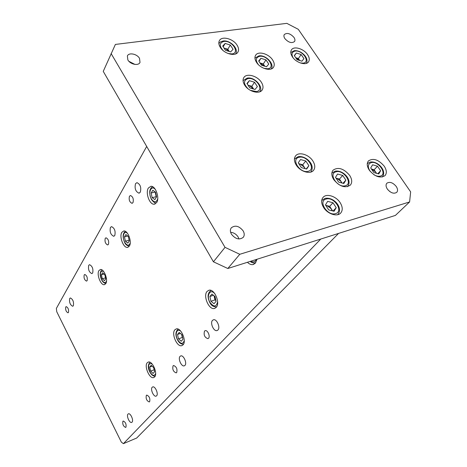 <?xml version="1.0" encoding="UTF-8"?>
<svg xmlns="http://www.w3.org/2000/svg" width="467" height="467" viewBox="0 0 467 467"><rect width="100%" height="100%" fill="white"/><g stroke="black" fill="none" stroke-linecap="round" stroke-linejoin="round"><path stroke-width="0.7" d="M128.945 61.352L134.945 64.423M127.865 59.945L127.368 55.982C128.793 52.222 137.065 53.868 139.516 58.363L140.007 62.403C138.565 66.104 130.305 64.452 127.865 59.945M307.572 54.616C303.754 48.691 293.871 45.737 291.461 49.858C290.311 51.761 290.637 54.114 292.441 56.916C296.224 62.864 306.113 65.829 308.547 61.807C309.761 59.864 309.434 57.47 307.572 54.616M272.605 59.939C268.712 53.687 258.099 50.74 255.612 55.287C254.492 57.254 254.801 59.618 256.541 62.391C260.393 68.672 271.006 71.632 273.522 67.195C274.713 65.187 274.409 62.771 272.605 59.939M349.69 175.417C343.759 168.499 338.219 166.748 333.07 170.175C331.191 172.65 331.424 175.814 333.782 179.672C339.655 186.596 345.183 188.399 350.361 185.095C352.351 182.574 352.13 179.346 349.69 175.417M384.224 166.182C378.539 159.609 373.285 157.846 368.469 160.887C366.613 163.246 366.887 166.34 369.298 170.175C374.937 176.748 380.179 178.563 385.024 175.621C386.974 173.222 386.711 170.076 384.224 166.182M237.043 45.118C233.121 38.65 221.796 35.72 219.408 40.623C218.41 42.538 218.714 44.791 220.319 47.389C224.201 53.886 235.52 56.828 237.942 52.041C239.011 50.086 238.713 47.774 237.043 45.118M261.362 82.28C257.405 75.777 246.442 72.84 243.792 77.645C242.595 79.729 242.881 82.221 244.655 85.117C248.578 91.649 259.529 94.603 262.215 89.927C263.493 87.796 263.213 85.245 261.362 82.28M312.878 160.992C308.862 154.466 298.728 151.471 295.558 155.937C293.831 158.395 294.058 161.442 296.253 165.09C300.217 171.628 310.327 174.664 313.538 170.338C315.377 167.828 315.155 164.711 312.878 160.992M340.186 202.719C336.158 196.21 326.491 193.163 323.071 197.383C320.998 200.034 321.185 203.414 323.631 207.517C327.601 214.026 337.238 217.12 340.694 213.051C342.889 210.348 342.72 206.904 340.186 202.719M332.276 210.804L332.025 210.436M230.622 232.309C233.763 232.595 236.267 234.154 238.135 236.985L238.993 238.987M231.451 234.218C230.091 231.749 230.038 229.624 231.288 227.832C235.135 224.913 239.081 225.917 243.132 230.838C244.533 233.348 244.58 235.514 243.26 237.329C239.402 240.172 235.467 239.133 231.451 234.218M387.773 189.637L390.009 191.733M387.341 189.059C385.812 186.625 385.654 184.675 386.869 183.216C389.764 181.465 392.893 182.55 396.244 186.479C397.802 188.937 397.954 190.898 396.705 192.375C393.804 194.091 390.681 192.982 387.341 189.059M284.888 38.621C283.843 37.016 283.644 35.661 284.286 34.558C287.065 32.492 290.287 33.437 293.953 37.389C295.016 39.012 295.214 40.384 294.549 41.505C291.758 43.536 288.536 42.579 284.888 38.621M227.82 268.502L395.409 215.41L409.6 201.948L410.645 191.879L298.285 29.316L286.826 23.35L115.39 44.429L103.248 71.375L213.419 261.794L225.03 247.352L239.781 254.287L227.82 268.502L213.419 261.794M409.6 201.948L239.781 254.287M225.03 247.352L111.093 53.524M183.052 344.844C186.905 341.143 180.974 327.279 176.263 328.908L174.868 329.801C171.115 333.654 177.034 347.325 181.762 345.662L183.052 344.844M216.186 307.409C220.582 303.141 214.464 288.594 208.988 290.223L207.091 291.39C202.812 295.827 208.947 310.158 214.435 308.477L216.186 307.409M247.446 262.285C249.238 264.089 251.053 264.853 252.886 264.591L255.356 263.154L257.037 259.243M156.643 202.573C159.924 198.014 155.505 185.574 150.87 186.304L148.378 188.02C145.184 192.731 149.627 204.972 154.262 204.196L156.643 202.573M129.336 246.097C132.266 242.069 127.812 230.097 123.726 230.984L121.846 232.333C118.997 236.489 123.451 248.286 127.544 247.37L129.336 246.097M154.647 376.933C158.05 373.693 152.365 360.477 148.278 362.065L147.222 362.76C143.918 366.122 149.574 379.163 153.672 377.569L154.647 376.933M105.77 283.65C108.397 280.083 103.995 268.566 100.382 269.529L98.934 270.603C96.383 274.287 100.779 285.646 104.392 284.666L105.77 283.65M69.7 298.483L70.371 297.952C72.951 299.324 73.955 301.927 73.366 305.757L72.712 306.264C70.132 304.922 69.128 302.324 69.7 298.483M135.529 183.665L136.971 182.65C140.322 184.267 141.437 187.442 140.316 192.176L138.915 193.163C135.564 191.587 134.438 188.423 135.529 183.665M212.497 320.368L213.477 319.772C216.746 318.675 220.617 327.548 217.931 330.017L217.003 330.578C213.728 331.698 209.858 322.901 212.497 320.368M127.993 414.095L128.419 413.815C130.544 412.863 133.889 420.516 132.056 422.15L131.653 422.419C129.528 423.371 126.189 415.77 127.993 414.095M88.707 265.332L89.553 264.684C92.367 266.114 93.412 268.881 92.688 272.985L91.859 273.609C89.045 272.208 87.994 269.447 88.707 265.332M152.184 387.271L152.727 386.915C155.161 385.9 158.687 393.932 156.62 395.8L156.101 396.133C153.666 397.148 150.146 389.18 152.184 387.271M110.434 227.429L111.531 226.623C114.602 228.13 115.688 231.089 114.789 235.491L113.72 236.267C110.65 234.796 109.558 231.848 110.434 227.429M180.046 356.362L180.764 355.907C183.578 354.838 187.285 363.279 184.938 365.422L184.255 365.848C181.441 366.928 177.734 358.557 180.046 356.362M125.932 427.241C126.481 424.205 125.576 422.133 123.218 421.018L122.92 421.216C122.383 424.258 123.288 426.33 125.646 427.428L125.932 427.241M208.539 338.254C210.5 336.438 207.599 329.813 205.211 330.642L204.534 331.056C203.489 334.932 204.604 337.46 207.885 338.651L208.539 338.254M133.002 202.602C133.801 199.076 132.961 196.718 130.474 195.515L129.464 196.245C128.676 199.777 129.528 202.129 132.009 203.308L133.002 202.602M68.474 312.441C68.894 309.586 68.141 307.642 66.226 306.621L65.748 306.994C65.339 309.86 66.092 311.798 68.007 312.814L68.474 312.441M87.142 280.661C87.662 277.608 86.88 275.548 84.79 274.479L84.188 274.94C83.681 278.005 84.469 280.066 86.553 281.116L87.142 280.661M149.633 401.708C150.31 398.439 149.347 396.232 146.731 395.088L146.346 395.339C145.675 398.62 146.65 400.826 149.259 401.947L149.633 401.708M108.449 244.393C109.097 241.118 108.28 238.917 106.003 237.791L105.227 238.368C104.596 241.655 105.419 243.85 107.69 244.953L108.449 244.393M176.678 372.573C177.53 369.029 176.491 366.671 173.572 365.498L173.07 365.819C172.235 369.374 173.28 371.726 176.193 372.876L176.678 372.573M123.416 443.65L136.685 438.034L338.581 233.412L320.776 239.051L123.416 443.65L121.373 442.161L56.752 311.728L56.355 308.436L146.685 146.451M153.655 367.617L154.589 371.72L153.077 373.454L150.643 371.102L149.709 367.027L151.203 365.276L153.655 367.617M154.145 369.782L150.643 371.102M152.108 366.134L149.709 367.027M181.692 334.559L182.498 337.139M181.978 334.81L182.971 339.252L181.214 341.26L178.487 338.855L177.501 334.448L179.24 332.411L181.978 334.81M182.638 337.775L182.305 337.483L178.487 338.855M182.305 337.483L181.645 334.518M180.39 333.42L177.501 334.448M216.63 306.813L216.53 306.837C213.466 306.924 211.247 305.546 209.887 302.698M215.03 296.533L216.075 301.373L214.014 303.731L210.938 301.273L209.893 296.475L211.93 294.087L215.03 296.533M215.929 300.672L214.96 299.907L210.938 301.273M214.96 299.907L214.067 295.769M213.448 295.284L209.893 296.475M211.008 290.456L211.055 290.439C207.558 293.013 207.161 297.082 209.852 302.639M215.9 300.544L215.234 299.592L214.295 295.95M255.694 262.734L255.122 262.886C252.939 263.044 251.322 262.547 250.265 261.392M156.492 202.795L156.451 202.801C155.073 203.279 153.374 202.129 151.349 199.345M155.534 192.2L156.573 196.887L154.881 199.613L152.172 197.669L151.139 193.017L152.808 190.273L155.534 192.2L156.468 196.42M156.544 196.94L156.188 196.689L152.172 197.669M156.188 196.689L155.161 192.054L151.139 193.017M104.812 274.707L105.74 278.706L104.48 280.731L102.302 278.787L101.38 274.818L102.623 272.769L104.812 274.707M105.536 277.83L102.302 278.787M104.053 274.036L101.38 274.818M128.308 236.489L129.289 240.809L127.835 243.144L125.419 241.188L124.438 236.909L125.874 234.545L128.308 236.489M129.143 240.178L125.419 241.188M127.725 236.028L124.438 236.909M321.687 200.541L325.038 198.387C333.847 196.66 343.292 207.646 337.927 214.394L337.583 214.727M332.101 210.757L331.266 208.784L327.023 205.649L325.843 205.486M325.738 205.317L329.679 206.332L332.632 210.891M334.074 211.265L328.692 209.881L325.476 204.914L327.647 201.365L332.994 202.754L336.205 207.681L334.074 211.265M329.679 206.332L332.994 202.754M333.082 211.008L336.205 207.681M294.414 159.054L298.109 156.714C305.214 155.132 315.92 164.594 310.888 171.85L310.648 172.113M304.933 168.581L304.245 167.11L300.083 164.04L298.915 163.853M306.679 169.054L301.349 167.612L298.261 162.843L300.509 159.545L305.809 160.992L308.891 165.732L306.679 169.054M298.81 163.695L302.715 164.752L305.809 160.992M302.715 164.752L305.255 168.669M306.229 168.931L308.891 165.732M331.839 173.152L335.061 171.196C342.854 169.568 352.789 179.9 347.635 186.514L347.46 186.695M341.733 182.936L341.003 181.412L336.882 178.371L336.077 178.219M336.024 178.137L339.451 179.065L342.072 183.023M343.835 183.496L338.639 182.101L335.499 177.349L337.565 174.028L342.725 175.429L345.86 180.145L343.835 183.496M339.451 179.065L342.725 175.429M343.006 183.274L345.86 180.145M367.278 163.66L370.068 162.084C377.75 160.601 387.271 170.864 382.275 177.011L382.251 177.034M376.326 173.257L375.672 172.019L371.423 169.013M371.417 169.007L374.131 169.76L376.554 173.321M378.801 173.94L373.839 172.568L370.722 167.986L372.573 164.804L377.505 166.182L380.617 170.735L378.801 173.94M374.131 169.76L377.505 166.182M377.815 173.666L380.617 170.735M243.068 80.645L247.259 78.1C254.772 76.594 263.797 87.23 259.786 91.719L259.728 91.806M253.575 89.039L249.255 85.525L248.105 85.303M248.006 85.152L251.841 86.29L254.527 82.221L257.381 86.605L255.035 89.466L249.792 87.919L246.938 83.5L249.32 80.668L254.527 82.221M247.206 83.914L249.32 80.668M251.841 86.29L253.634 89.051M224.014 48.06L227.814 49.233L229.18 51.335L225.252 48.445L224.107 48.206M230.657 51.907L225.468 50.308L222.718 46.058L225.152 43.431L230.313 45.03L233.062 49.257L230.657 51.907M223.191 46.788L225.152 43.431M227.814 49.233L230.313 45.03M259.961 62.917L263.3 63.944L264.818 66.238L260.008 62.992M266.534 66.763L261.473 65.211L258.677 60.973L260.936 58.311L265.968 59.869L268.77 64.078L266.534 66.763M258.952 61.387L260.936 58.311M263.3 63.944L265.968 59.869M298.378 58.521L299.726 60.512L295.728 57.698L298.378 58.521L301.157 54.534L303.941 58.614L301.916 61.195L297.076 59.677L294.286 55.579L296.341 53.016L301.157 54.534M294.432 55.789L296.341 53.016M152.096 363.939C148.383 362.865 147.66 365.521 149.936 371.919C152.475 375.882 154.379 376.408 155.645 373.495M180.986 331.436C177.005 327.53 174.43 334.209 177.67 339.795C180.741 344.208 182.936 344.453 184.255 340.531M215.024 293.953C210.372 287.946 205.894 295.658 209.981 302.382C213.863 307.35 216.414 307.093 217.634 301.612M250.861 261.205C253.301 262.518 255.157 261.934 256.424 259.442M155.558 189.736C151.396 184.243 147.63 192.789 151.384 198.948C154.163 202.801 156.282 202.748 157.729 198.796M103.621 271.444C100.166 270.603 99.535 273.364 101.718 279.739C103.697 282.949 105.291 283.428 106.494 281.175M127.596 233.477C123.971 229.729 121.677 237.02 124.742 242.285C127.059 245.788 128.88 246.068 130.211 243.114M326.141 199.041C317.642 200.979 327.571 216.414 335.598 213.612C343.969 211.487 334.074 196.368 326.141 199.041M299.061 157.309C290.538 158.92 300.077 173.747 308.15 171.313C316.544 169.527 307.035 154.997 299.061 157.309M336.088 171.803C327.916 173.49 337.612 188.259 345.323 185.749C353.373 183.881 343.712 169.404 336.088 171.803M373.892 174.716C376.244 176.106 378.369 176.573 380.278 176.106C387.838 174.366 378.247 160.403 371.107 162.662C367.687 164.139 367.43 167.098 370.343 171.547M250.294 90.306L256.389 91.555C264.818 90.376 256.009 76.921 247.977 78.602C243.319 80.429 243.36 83.838 248.1 88.835M227.96 53.466L231.959 53.921C240.394 53.01 231.906 40.045 223.862 41.44C219.502 42.766 219.157 45.719 222.835 50.296M263.966 68.345L267.865 68.772C275.974 67.773 267.346 54.849 259.623 56.326C255.688 57.517 255.262 60.272 258.344 64.598M300.316 62.946L303.241 63.133C310.888 62.204 302.289 49.695 295.033 51.096C291.729 51.971 291.134 54.265 293.241 57.978M132.336 203.227L132.009 203.308M113.72 236.267L114.053 236.179M217.003 330.578L217.348 330.455M138.915 193.163L139.388 193.046M104.801 284.543L104.392 284.666M153.97 377.453L153.672 377.569M128.116 247.212L127.544 247.37M155.091 203.986L154.262 204.196M253.925 264.258L252.886 264.591M215.089 308.249L214.435 308.477M182.194 345.504L181.762 345.662M149.872 372.111C151.553 375.007 153.31 376.355 155.149 376.145M149.86 372.082C147.77 367.967 147.817 364.698 150 362.275M177.594 340.04C179.252 343 181.231 344.366 183.537 344.138M177.571 339.999C175.201 335.294 175.388 331.669 178.143 329.112M151.308 199.269C148.815 192.906 149.259 188.726 152.639 186.73M101.689 279.984C102.758 282.121 104.164 283.259 105.916 283.399M101.666 279.943C99.64 275.308 99.728 271.957 101.923 269.885M124.712 242.595C125.582 244.632 127.135 245.776 129.371 246.045M124.677 242.536C122.43 237.137 122.663 233.412 125.378 231.363M235.631 53.939C239.04 48.615 230.068 39.981 223.238 40.985L220.488 41.896L218.86 43.559M271.164 68.958C274.847 64.312 265.968 54.627 258.946 55.859L254.959 58.141M306.247 63.395C307.566 61.34 307.193 58.854 305.114 55.929C301.921 52.216 298.331 50.459 294.35 50.646L290.783 52.543"/></g></svg>
